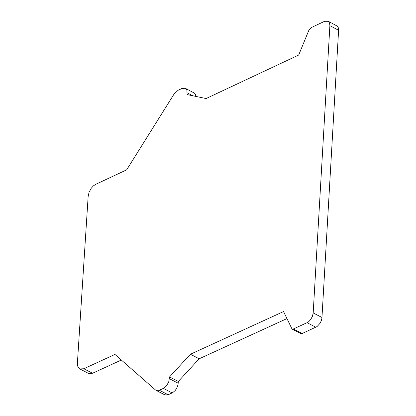 <?xml version="1.0" encoding="UTF-8"?>
<svg xmlns="http://www.w3.org/2000/svg" width="416" height="416" viewBox="0 0 416 416"><rect width="100%" height="100%" fill="white"/><g stroke="black" fill="none" stroke-linecap="round" stroke-linejoin="round"><path stroke-width="0.62" d="M77.397 363.121L77.688 366.184L79.087 368.472L79.773 368.93L83.798 368.753L114.941 354.427L155.511 389.979L156.109 390.38L159.359 390.244L163.94 388.112L166.369 386.017L168.724 381.95L169.546 376.943L190.388 354.26L283.572 311.553L292.011 329.03L293.342 328.973L307.065 322.696L308.885 321.511L310.684 319.55L312.484 316.186L313.191 312.936L329.883 25.657L329.519 22.916L328.281 21.289L324.626 21.289L311.007 27.7L308.932 30.108L298.688 55.037L206.097 98.545L187.044 94.572L186.919 90.433L186.29 89.138L185.292 88.286L181.995 88.452L178.027 90.319L173.95 94.229L126.667 169.837L95.664 184.356L93.449 185.822L91.25 188.24L89.04 192.374L88.161 196.357L77.397 363.121M121.332 360.027L92.576 373.24L88.551 373.422L79.773 368.93M185.292 88.286L194.464 93.153L195.468 94.526L195.879 96.413M328 21.122L337.267 26.12L338.244 27.55L338.624 29.879L321.922 318.25L321.287 320.752L320.029 323.32L317.07 326.56L302.146 333.528L300.815 333.585L292.011 329.03M286.874 318.63L199.181 358.784L178.339 381.456L178.017 384.774L176.748 388.19L175.167 390.53L172.739 392.621L168.158 394.753L164.902 394.888L156.109 390.38M178.339 381.456L169.546 376.943M199.181 358.784L190.388 354.26M168.158 394.753L159.359 390.244M172.162 392.922L163.363 388.414M178.23 383.235L169.432 378.721M302.146 333.528L293.342 328.973M315.874 327.262L307.065 322.696M321.994 317.502L313.191 312.936M338.608 30.29L329.883 25.657M192.759 95.763L187.153 92.82M92.576 373.24L83.798 368.753"/></g></svg>
